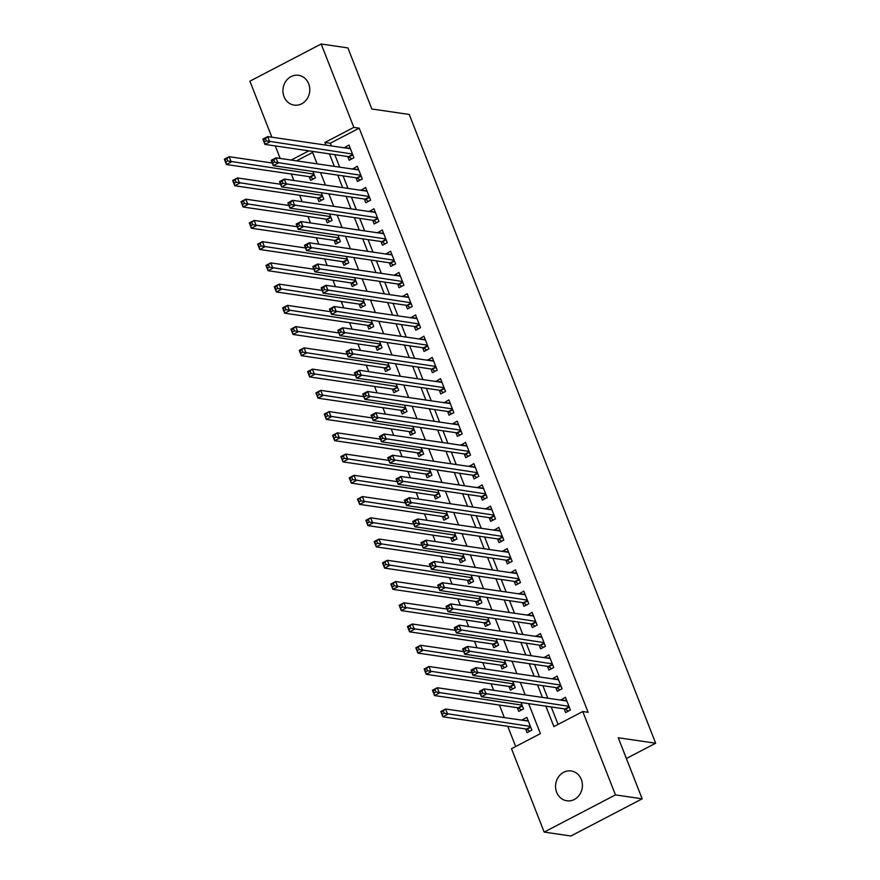 <?xml version="1.0" encoding="UTF-8"?>
<svg xmlns="http://www.w3.org/2000/svg" width="880" height="880" viewBox="0 0 880 880"><rect width="100%" height="100%" fill="white"/><g stroke="black" fill="none" stroke-linecap="round" stroke-linejoin="round"><path stroke-width="1.32" d="M308.682 83.776A15.07 13.398 98.3 0 1 306.944 99.055A15.07 13.398 98.3 0 1 294.173 105.116A15.07 13.398 98.3 0 1 284.031 96.635A15.07 13.398 98.3 0 1 285.769 81.356A15.07 13.398 98.3 0 1 298.54 75.295A15.07 13.398 98.3 0 1 308.682 83.776M581.317 779.449A15.07 13.398 98.3 0 1 579.568 794.728A15.07 13.398 98.3 0 1 566.808 800.789A15.07 13.398 98.3 0 1 556.666 792.308A15.07 13.398 98.3 0 1 558.404 777.029A15.07 13.398 98.3 0 1 571.175 770.968A15.07 13.398 98.3 0 1 581.317 779.449M271.854 137.203L249.898 81.18L321.178 44L347.897 47.916L371.833 108.988L409.244 114.466L655.655 743.226L618.244 737.748L642.169 798.82L570.9 836L544.17 832.084L511.5 748.704L540.397 733.634L528.638 703.626M291.324 174.031L293.854 180.477M299.651 195.272L302.17 201.718M307.967 216.513L310.497 222.959M316.294 237.754L318.824 244.2M324.621 258.995L327.151 265.441M332.948 280.236L335.467 286.682M341.275 301.477L343.794 307.923M349.591 322.718L352.121 329.164M357.918 343.959L360.448 350.405M366.245 365.2L368.775 371.646M374.572 386.441L377.091 392.898M382.888 407.682L385.418 414.139M391.215 428.934L393.745 435.38M399.542 450.175L402.072 456.621M407.869 471.416L410.399 477.862M416.196 492.657L418.715 499.103M424.512 513.898L427.042 520.344M432.839 535.139L435.369 541.585M441.166 556.38L443.696 562.826M449.493 577.621L452.012 584.067M457.809 598.862L460.339 605.308M466.136 620.103L468.666 626.549M474.463 641.344L476.993 647.801M482.79 662.585L485.32 669.042M491.117 683.837L493.636 690.283M499.433 705.078L504.339 717.596M507.76 726.319L515.68 746.526M280.181 158.444L275.275 145.926M347.699 156.541L349.151 160.259L353.969 157.751L348.975 145.002L344.278 147.818M356.015 177.782L357.478 181.5L362.296 178.992L357.302 166.243L352.605 169.059M364.342 199.023L365.805 202.741L370.612 200.233L365.618 187.484L360.921 190.3M372.669 220.264L374.121 223.982L378.939 221.474L373.945 208.725L369.248 211.541M380.996 241.505L382.448 245.223L387.266 242.715L382.272 229.966L377.575 232.782M389.312 262.757L390.775 266.464L395.593 263.956L390.599 251.207L385.902 254.023M397.639 283.998L399.102 287.716L403.92 285.197L398.915 272.459L394.218 275.264M405.966 305.239L407.418 308.957L412.236 306.438L407.242 293.7L402.545 296.516M414.293 326.48L415.745 330.198L420.563 327.679L415.569 314.941L410.872 317.757M422.62 347.721L424.072 351.439L428.89 348.92L423.896 336.182L419.199 338.998M430.936 368.962L432.399 372.68L437.217 370.172L432.223 357.423L427.526 360.239M439.263 390.203L440.726 393.921L445.533 391.413L440.539 378.664L435.842 381.48M447.59 411.444L449.042 415.162L453.86 412.654L448.866 399.905L444.169 402.721M455.917 432.685L457.369 436.403L462.187 433.895L457.193 421.146L452.496 423.962M464.244 453.926L465.696 457.644L470.514 455.136L465.52 442.387L460.823 445.203M472.56 475.167L474.023 478.885L478.841 476.377L473.847 463.628L469.15 466.444M480.887 496.408L482.35 500.126L487.157 497.618L482.163 484.869L477.466 487.685M489.214 517.66L490.666 521.378L495.484 518.859L490.49 506.11L485.793 508.926M497.541 538.901L498.993 542.619L503.811 540.1L498.817 527.362L494.12 530.178M505.857 560.142L507.32 563.86L512.138 561.341L507.144 548.603L502.447 551.419M514.184 581.383L515.647 585.101L520.454 582.582L515.46 569.844L510.763 572.66M522.511 602.624L523.963 606.342L528.781 603.823L523.787 591.085L519.09 593.901M530.838 623.865L532.29 627.583L537.108 625.075L532.114 612.326L527.417 615.142M539.165 645.106L540.617 648.824L545.435 646.316L540.441 633.567L535.744 636.383M547.481 666.347L548.944 670.065L553.762 667.557L548.768 654.808L544.071 657.624M555.808 687.588L557.271 691.306L562.078 688.798L557.084 676.049L552.387 678.865M528.22 720.808L522.192 720.203M525.613 728.926L527.065 732.644L531.883 730.136L526.889 717.387L522.071 719.906M517.286 707.685L518.738 711.403L523.556 708.895L521.059 702.526M508.959 686.444L510.411 690.162L515.229 687.654L512.732 681.274M500.632 665.203L502.095 668.921L506.902 666.413L504.405 660.033M492.305 643.962L493.768 647.68L498.586 645.172L496.089 638.792M483.989 622.721L485.441 626.439L490.259 623.931L487.762 617.551M475.662 601.48L477.114 605.198L481.932 602.679L479.435 596.31M467.335 580.239L468.787 583.957L473.605 581.438L471.108 575.069M459.008 558.998L460.471 562.716L465.289 560.197L462.781 553.828M450.681 537.757L452.144 541.475L456.962 538.956L454.465 532.587M442.365 516.516L443.817 520.234L448.635 517.715L446.138 511.346M434.038 495.264L435.49 498.982L440.308 496.474L437.811 490.105M425.711 474.023L427.174 477.741L431.981 475.233L429.484 468.864M417.384 452.782L418.847 456.5L423.665 453.992L421.168 447.612M409.068 431.541L410.52 435.259L415.338 432.751L412.841 426.371M400.741 410.3L402.193 414.018L407.011 411.51L404.514 405.13M392.414 389.059L393.866 392.777L398.684 390.269L396.187 383.889M384.087 367.818L385.55 371.536L390.357 369.028L387.86 362.648M375.76 346.577L377.223 350.295L382.041 347.776L379.544 341.407M367.444 325.336L368.896 329.054L373.714 326.535L371.217 320.166M359.117 304.095L360.569 307.813L365.387 305.294L362.89 298.925M350.79 282.854L352.253 286.572L357.06 284.053L354.563 277.684M342.463 261.613L343.926 265.331L348.744 262.812L346.236 256.443M334.147 240.361L335.599 244.079L340.417 241.571L337.92 235.202M325.82 219.12L327.272 222.838L332.09 220.33L329.593 213.961M317.493 197.879L318.945 201.597L323.763 199.089L321.266 192.709M312.631 152.449L296.538 160.842M309.166 176.638L310.629 180.356L315.436 177.848L312.939 171.468M545.864 706.156L553.883 726.605L582.769 711.524L588.115 712.316L359.194 128.161L330.297 143.231L331.353 145.926M334.774 154.649L339.68 167.167M343.101 175.89L348.007 188.408M351.417 197.131L356.323 209.649M359.744 218.372L364.65 230.89M368.071 239.613L372.977 252.131M376.398 260.854L381.304 273.372M384.714 282.095L389.62 294.613M393.041 303.347L397.947 315.865M401.368 324.588L406.274 337.106M409.695 345.829L414.601 358.347M418.022 367.07L422.928 379.588M426.338 388.311L431.244 400.829M434.665 409.552L439.571 422.07M442.992 430.793L447.898 443.311M451.319 452.034L456.225 464.552M459.646 473.275L464.541 485.793M467.962 494.516L472.868 507.034M476.289 515.757L481.195 528.275M484.616 537.009L489.522 549.516M492.943 558.25L497.849 570.768M501.259 579.491L506.165 592.009M509.586 600.732L514.492 613.25M517.913 621.973L522.819 634.491M526.24 643.214L531.146 655.732M534.567 664.455L539.473 676.973M542.883 685.696L547.789 698.214M551.21 706.937L558.063 724.416M564.135 708.829L565.587 712.547L570.405 710.039L565.411 697.29L560.714 700.106M626.373 758.505L655.655 743.226M642.169 798.82L615.45 794.904L544.17 832.084M321.178 44L353.848 127.38L324.951 142.45L326.007 145.145M359.194 128.161L353.848 127.38M582.769 711.524L615.45 794.904M329.428 153.868L334.334 166.386M337.755 175.109L342.661 187.627M346.071 196.35L350.977 208.868M354.398 217.591L359.304 230.109M362.725 238.832L367.631 251.35M371.052 260.073L375.958 272.591M379.379 281.314L384.285 293.832M387.695 302.555L392.601 315.073M396.022 323.796L400.928 336.314M404.349 345.048L409.255 357.555M412.676 366.289L417.582 378.807M420.992 387.53L425.898 400.048M429.319 408.771L434.225 421.289M437.646 430.012L442.552 442.53M445.973 451.253L450.879 463.771M454.3 472.494L459.206 485.012M462.616 493.735L467.522 506.253M470.943 514.976L475.849 527.494M479.27 536.217L484.176 548.735M487.597 557.458L492.503 569.976M495.924 578.699L500.819 591.217M504.24 599.951L509.146 612.469M512.567 621.192L517.473 633.71M520.894 642.433L525.8 654.951M529.221 663.674L534.127 676.192M537.537 684.915L542.443 697.433M308.847 150.854L291.192 160.061M525.217 694.903L520.311 682.385M516.89 673.662L511.984 661.144M508.563 652.421L503.657 639.903M500.247 631.18L495.341 618.662M491.92 609.939L487.014 597.421M483.593 588.698L478.687 576.18M475.266 567.457L470.36 554.939M466.95 546.216L462.044 533.698M458.623 524.975L453.717 512.457M450.296 503.734L445.39 491.216M441.969 482.482L437.063 469.975M433.642 461.241L428.736 448.723M425.326 440L420.42 427.482M416.999 418.759L412.093 406.241M408.672 397.518L403.766 385M400.345 376.277L395.439 363.759M392.018 355.036L387.112 342.518M383.702 333.795L378.796 321.277M375.375 312.554L370.469 300.036M367.048 291.313L362.142 278.795M358.721 270.072L353.815 257.554M350.405 248.831L345.499 236.313M342.078 227.579L337.172 215.072M333.751 206.338L328.845 193.82M325.424 185.097L320.518 172.579M317.097 163.856L312.191 151.338M330.297 143.231L324.951 142.45M566.753 700.711L560.593 699.809M558.426 679.47L552.277 678.568M550.099 658.218L543.95 657.316M541.772 636.977L535.623 636.075M533.456 615.736L527.296 614.834M525.129 594.495L518.969 593.593M516.802 573.254L510.653 572.352M508.475 552.013L502.326 551.111M500.148 530.772L493.999 529.87M491.832 509.531L485.672 508.629M483.505 488.29L477.345 487.388M475.178 467.049L469.029 466.147M466.851 445.808L460.702 444.906M458.535 424.556L452.375 423.665M450.208 403.315L444.048 402.413M441.881 382.074L435.732 381.172M433.554 360.833L427.405 359.931M425.227 339.592L419.078 338.69M416.911 318.351L410.751 317.449M408.584 297.11L402.424 296.208M400.257 275.869L394.108 274.967M391.93 254.628L385.781 253.726M383.614 233.387L377.454 232.485M375.287 212.146L369.127 211.244M366.96 190.905L360.811 190.003M358.633 169.653L352.484 168.751M350.306 148.412L344.157 147.51M568.227 711.172L565.444 709.17A2.354 0.913 62.5 0 0 564.993 708.961L481.393 696.707L479.314 691.394L484.121 688.886L566.874 701.008M481.91 691.031L484.121 688.886L486.211 694.199L481.393 696.707L480.821 694.155L482.746 693.154L481.91 691.031L479.985 692.032L480.821 694.155M568.953 706.321L482.746 693.154M479.314 691.394L479.985 692.032M528.341 721.105L445.599 708.983L447.678 714.296L442.86 716.804L526.46 729.058A2.354 0.913 -117.5 0 1 526.922 729.267L529.705 731.269M442.299 714.252L442.86 716.804L440.781 711.491L445.599 708.983L441.463 712.129L442.299 714.252L444.224 713.251L443.388 711.128M444.224 713.251L530.42 726.418M441.463 712.129L440.781 711.491M559.9 689.931L557.128 687.929A2.354 0.913 62.5 0 0 556.666 687.72L473.066 675.466L470.987 670.153L475.805 667.645L558.547 679.767M473.594 669.79L475.805 667.645L477.884 672.958L473.066 675.466L472.494 672.914L474.419 671.913L473.594 669.79L471.669 670.791L472.494 672.914M560.626 685.08L474.419 671.913M470.987 670.153L471.669 670.791M551.584 668.69L548.801 666.688A2.354 0.913 62.5 0 0 548.339 666.479L464.739 654.225L462.66 648.912L467.478 646.404L550.22 658.526M465.267 648.549L467.478 646.404L469.557 651.717L464.739 654.225L464.167 651.673L466.103 650.672L465.267 648.549L463.342 649.55L464.167 651.673M552.299 663.839L466.103 650.672M462.66 648.912L463.342 649.55M543.257 647.449L540.474 645.447A2.354 0.913 62.5 0 0 540.012 645.227L456.412 632.984L454.333 627.671L459.151 625.163L541.893 637.285M456.94 627.308L459.151 625.163L461.23 630.465L456.412 632.984L455.851 630.432L457.776 629.431L456.94 627.308L455.015 628.309L455.851 630.432M543.972 642.598L457.776 629.431M454.333 627.671L455.015 628.309M534.93 626.208L532.147 624.206A2.354 0.913 62.5 0 0 531.696 623.986L448.096 611.743L446.006 606.43L450.824 603.922L533.566 616.044M448.613 606.056L450.824 603.922L452.903 609.224L448.096 611.743L447.524 609.191L449.449 608.19L448.613 606.056L446.688 607.068L447.524 609.191M535.656 621.357L449.449 608.19M446.006 606.43L446.688 607.068M480.348 694.056L437.272 687.742L439.351 693.055L434.544 695.563L518.144 707.817A2.354 0.913 -117.5 0 1 518.595 708.026L521.378 710.028M433.972 693.011L434.544 695.563L432.454 690.25L437.272 687.742L433.136 690.888L433.972 693.011L435.897 692.01L435.061 689.887M435.897 692.01L522.104 705.177M433.136 690.888L432.454 690.25M472.021 672.815L428.945 666.501L431.035 671.814L426.217 674.322L509.817 686.576A2.354 0.913 -117.5 0 1 510.268 686.785L513.051 688.787M425.645 671.77L426.217 674.322L424.138 669.009L428.945 666.501L424.809 669.647L425.645 671.77L427.57 670.769L426.734 668.646M427.57 670.769L513.777 683.936M424.809 669.647L424.138 669.009M463.705 651.574L420.629 645.26L422.708 650.573L417.89 653.081L501.49 665.335A2.354 0.913 -117.5 0 1 501.952 665.544L504.735 667.546M417.318 650.529L417.89 653.081L415.811 647.768L420.629 645.26L416.493 648.406L417.318 650.529L419.243 649.528L418.418 647.405M419.243 649.528L505.45 662.695M416.493 648.406L415.811 647.768M455.378 630.333L412.302 624.019L414.381 629.321L409.563 631.84L493.163 644.083A2.354 0.913 -117.5 0 1 493.625 644.303L496.408 646.305M408.991 629.288L409.563 631.84L407.484 626.527L412.302 624.019L408.166 627.165L408.991 629.288L410.927 628.287L410.091 626.164M410.927 628.287L497.123 641.454M408.166 627.165L407.484 626.527M526.603 604.967L523.831 602.965A2.354 0.913 62.5 0 0 523.369 602.745L439.769 590.502L437.69 585.189L442.497 582.681L525.25 594.803M440.297 584.815L442.497 582.681L444.587 587.983L439.769 590.502L439.197 587.95L441.122 586.938L440.297 584.815L438.361 585.827L439.197 587.95M527.329 600.116L441.122 586.938M437.69 585.189L438.361 585.827M447.051 609.081L403.975 602.778L406.054 608.08L401.236 610.599L484.836 622.842A2.354 0.913 -117.5 0 1 485.298 623.062L488.081 625.064M400.675 608.047L401.236 610.599L399.157 605.286L403.975 602.778L399.839 605.924L400.675 608.047L402.6 607.046L401.764 604.912M402.6 607.046L488.796 620.213M399.839 605.924L399.157 605.286M518.287 583.726L515.504 581.713A2.354 0.913 62.5 0 0 515.042 581.504L431.442 569.261L429.363 563.948L434.181 561.429L516.923 573.562M431.97 563.574L434.181 561.429L436.26 566.742L431.442 569.261L430.87 566.709L432.795 565.697L431.97 563.574L430.045 564.586L430.87 566.709M519.002 578.864L432.795 565.697M429.363 563.948L430.045 564.586M438.724 587.84L395.648 581.537L397.727 586.839L392.92 589.358L476.52 601.601A2.354 0.913 -117.5 0 1 476.971 601.821L479.754 603.823M392.348 586.806L392.92 589.358L390.83 584.045L395.648 581.537L391.512 584.683L392.348 586.806L394.273 585.794L393.437 583.671M394.273 585.794L480.48 598.972M391.512 584.683L390.83 584.045M509.96 562.485L507.177 560.472A2.354 0.913 62.5 0 0 506.715 560.263L423.115 548.02L421.036 542.707L425.854 540.188L508.596 552.321M423.643 542.333L425.854 540.188L427.933 545.501L423.115 548.02L422.554 545.468L424.479 544.456L423.643 542.333L421.718 543.345L422.554 545.468M510.675 557.623L424.479 544.456M421.036 542.707L421.718 543.345M430.397 566.599L387.321 560.285L389.411 565.598L384.593 568.117L468.193 580.36A2.354 0.913 -117.5 0 1 468.655 580.58L471.427 582.582M384.021 565.565L384.593 568.117L382.514 562.804L387.321 560.285L383.185 563.442L384.021 565.565L385.946 564.553L385.121 562.43M385.946 564.553L472.153 577.72M383.185 563.442L382.514 562.804M501.633 541.233L498.85 539.231A2.354 0.913 62.5 0 0 498.388 539.022L414.788 526.768L412.709 521.466L417.527 518.947L500.269 531.069M415.316 521.092L417.527 518.947L419.606 524.26L414.788 526.768L414.227 524.227L416.152 523.215L415.316 521.092L413.391 522.093L414.227 524.227M502.348 536.382L416.152 523.215M412.709 521.466L413.391 522.093M422.081 545.358L379.005 539.044L381.084 544.357L376.266 546.876L459.866 559.119A2.354 0.913 -117.5 0 1 460.328 559.328L463.111 561.341M375.694 544.324L376.266 546.876L374.187 541.563L379.005 539.044L374.869 542.201L375.694 544.324L377.619 543.312L376.794 541.189M377.619 543.312L463.826 556.479M374.869 542.201L374.187 541.563M493.306 519.992L490.523 517.99A2.354 0.913 62.5 0 0 490.072 517.781L406.472 505.527L404.393 500.225L409.2 497.706L491.953 509.828M406.989 499.851L409.2 497.706L411.29 503.019L406.472 505.527L405.9 502.975L407.825 501.974L406.989 499.851L405.064 500.852L405.9 502.975M494.032 515.141L407.825 501.974M404.393 500.225L405.064 500.852M413.754 524.117L370.678 517.803L372.757 523.116L367.939 525.624L451.539 537.878A2.354 0.913 -117.5 0 1 452.001 538.087L454.784 540.089M367.378 523.083L367.939 525.624L365.86 520.322L370.678 517.803L366.542 520.949L367.378 523.083L369.303 522.071L368.467 519.948M369.303 522.071L455.499 535.238M366.542 520.949L365.86 520.322M484.979 498.751L482.207 496.749A2.354 0.913 62.5 0 0 481.745 496.54L398.145 484.286L396.066 478.973L400.884 476.465L483.626 488.587M398.673 478.61L400.884 476.465L402.963 481.778L398.145 484.286L397.573 481.734L399.498 480.733L398.673 478.61L396.737 479.611L397.573 481.734M485.705 493.9L399.498 480.733M396.066 478.973L396.737 479.611M405.427 502.876L362.351 496.562L364.43 501.875L359.623 504.383L443.212 516.637A2.354 0.913 -117.5 0 1 443.674 516.846L446.457 518.848M359.051 501.831L359.623 504.383L357.533 499.081L362.351 496.562L358.215 499.708L359.051 501.831L360.976 500.83L360.14 498.707M360.976 500.83L447.183 513.997M358.215 499.708L357.533 499.081M476.663 477.51L473.88 475.508A2.354 0.913 62.5 0 0 473.418 475.299L389.818 463.045L387.739 457.732L392.557 455.224L475.299 467.346M390.346 457.369L392.557 455.224L394.636 460.537L389.818 463.045L389.246 460.493L391.182 459.492L390.346 457.369L388.421 458.37L389.246 460.493M477.378 472.659L391.182 459.492M387.739 457.732L388.421 458.37M397.1 481.635L354.024 475.321L356.114 480.634L351.296 483.142L434.896 495.396A2.354 0.913 -117.5 0 1 435.347 495.605L438.13 497.607M350.724 480.59L351.296 483.142L349.217 477.829L354.024 475.321L349.888 478.467L350.724 480.59L352.649 479.589L351.813 477.466M352.649 479.589L438.856 492.756M349.888 478.467L349.217 477.829M468.336 456.269L465.553 454.267A2.354 0.913 62.5 0 0 465.091 454.058L381.491 441.804L379.412 436.491L384.23 433.983L466.972 446.105M382.019 436.128L384.23 433.983L386.309 439.296L381.491 441.804L380.93 439.252L382.855 438.251L382.019 436.128L380.094 437.129L380.93 439.252M469.051 451.418L382.855 438.251M379.412 436.491L380.094 437.129M388.784 460.394L345.708 454.08L347.787 459.393L342.969 461.901L426.569 474.155A2.354 0.913 -117.5 0 1 427.031 474.364L429.803 476.366M342.397 459.349L342.969 461.901L340.89 456.588L345.708 454.08L341.572 457.226L342.397 459.349L344.322 458.348L343.497 456.225M344.322 458.348L430.529 471.515M341.572 457.226L340.89 456.588M460.009 435.028L457.226 433.026A2.354 0.913 62.5 0 0 456.775 432.817L373.175 420.563L371.085 415.25L375.903 412.742L458.645 424.864M373.692 414.887L375.903 412.742L377.982 418.055L373.175 420.563L372.603 418.011L374.528 417.01L373.692 414.887L371.767 415.888L372.603 418.011M460.735 430.177L374.528 417.01M371.085 415.25L371.767 415.888M380.457 439.153L337.381 432.839L339.46 438.152L334.642 440.66L418.242 452.914A2.354 0.913 -117.5 0 1 418.704 453.123L421.487 455.125M334.07 438.108L334.642 440.66L332.563 435.347L337.381 432.839L333.245 435.985L334.07 438.108L336.006 437.107L335.17 434.984M336.006 437.107L422.202 450.274M333.245 435.985L332.563 435.347M451.682 413.787L448.899 411.785A2.354 0.913 62.5 0 0 448.448 411.576L364.848 399.322L362.769 394.009L367.576 391.501L450.329 403.623M365.365 393.646L367.576 391.501L369.666 396.814L364.848 399.322L364.276 396.77L366.201 395.769L365.365 393.646L363.44 394.647L364.276 396.77M452.408 408.936L366.201 395.769M362.769 394.009L363.44 394.647M372.13 417.912L329.054 411.598L331.133 416.911L326.315 419.419L409.915 431.673A2.354 0.913 -117.5 0 1 410.377 431.882L413.16 433.884M325.754 416.867L326.315 419.419L324.236 414.106L329.054 411.598L324.918 414.744L325.754 416.867L327.679 415.866L326.843 413.743M327.679 415.866L413.875 429.033M324.918 414.744L324.236 414.106M443.366 392.546L440.583 390.544A2.354 0.913 62.5 0 0 440.121 390.324L356.521 378.081L354.442 372.768L359.26 370.26L442.002 382.382M357.049 372.405L359.26 370.26L361.339 375.562L356.521 378.081L355.949 375.529L357.874 374.528L357.049 372.405L355.124 373.406L355.949 375.529M444.081 387.695L357.874 374.528M354.442 372.768L355.124 373.406M363.803 396.671L320.727 390.357L322.806 395.67L317.999 398.178L401.599 410.432A2.354 0.913 -117.5 0 1 402.05 410.641L404.833 412.643M317.427 395.626L317.999 398.178L315.909 392.865L320.727 390.357L316.591 393.503L317.427 395.626L319.352 394.625L318.516 392.502M319.352 394.625L405.559 407.792M316.591 393.503L315.909 392.865M435.039 371.305L432.256 369.303A2.354 0.913 62.5 0 0 431.794 369.083L348.194 356.84L346.115 351.527L350.933 349.019L433.675 361.141M348.722 351.153L350.933 349.019L353.012 354.321L348.194 356.84L347.622 354.288L349.558 353.287L348.722 351.153L346.797 352.165L347.622 354.288M435.754 366.454L349.558 353.287M346.115 351.527L346.797 352.165M355.476 375.419L312.4 369.116L314.49 374.418L309.672 376.937L393.272 389.18A2.354 0.913 -117.5 0 1 393.734 389.4L396.506 391.402M309.1 374.385L309.672 376.937L307.593 371.624L312.4 369.116L308.264 372.262L309.1 374.385L311.025 373.384L310.2 371.261M311.025 373.384L397.232 386.551M308.264 372.262L307.593 371.624M426.712 350.064L423.929 348.062A2.354 0.913 62.5 0 0 423.467 347.842L339.867 335.599L337.788 330.286L342.606 327.778L425.348 339.9M340.395 329.912L342.606 327.778L344.685 333.08L339.867 335.599L339.306 333.047L341.231 332.035L340.395 329.912L338.47 330.924L339.306 333.047M427.427 345.202L341.231 332.035M337.788 330.286L338.47 330.924M347.16 354.178L304.084 347.875L306.163 353.177L301.345 355.696L384.945 367.939A2.354 0.913 -117.5 0 1 385.407 368.159L388.19 370.161M300.773 353.144L301.345 355.696L299.266 350.383L304.084 347.875L299.948 351.021L300.773 353.144L302.698 352.143L301.873 350.009M302.698 352.143L388.905 365.31M299.948 351.021L299.266 350.383M418.385 328.823L415.602 326.81A2.354 0.913 62.5 0 0 415.151 326.601L331.551 314.358L329.461 309.045L334.279 306.526L417.021 318.659M332.068 308.671L334.279 306.526L336.358 311.839L331.551 314.358L330.979 311.806L332.904 310.794L332.068 308.671L330.143 309.683L330.979 311.806M419.111 323.961L332.904 310.794M329.461 309.045L330.143 309.683M338.833 332.937L295.757 326.634L297.836 331.936L293.018 334.455L376.618 346.698A2.354 0.913 -117.5 0 1 377.08 346.918L379.863 348.92M292.446 331.903L293.018 334.455L290.939 329.142L295.757 326.634L291.621 329.78L292.446 331.903L294.382 330.891L293.546 328.768M294.382 330.891L380.578 344.069M291.621 329.78L290.939 329.142M410.058 307.582L407.286 305.569A2.354 0.913 62.5 0 0 406.824 305.36L323.224 293.106L321.145 287.804L325.952 285.285L408.705 297.418M323.752 287.43L325.952 285.285L328.042 290.598L323.224 293.106L322.652 290.565L324.577 289.553L323.752 287.43L321.816 288.442L322.652 290.565M410.784 302.72L324.577 289.553M321.145 287.804L321.816 288.442M330.506 311.696L287.43 305.382L289.509 310.695L284.691 313.214L368.291 325.457A2.354 0.913 -117.5 0 1 368.753 325.666L371.536 327.679M284.13 310.662L284.691 313.214L282.612 307.901L287.43 305.382L283.294 308.539L284.13 310.662L286.055 309.65L285.219 307.527M286.055 309.65L372.251 322.817M283.294 308.539L282.612 307.901M401.742 286.33L398.959 284.328A2.354 0.913 62.5 0 0 398.497 284.119L314.897 271.865L312.818 266.563L317.636 264.044L400.378 276.166M315.425 266.189L317.636 264.044L319.715 269.357L314.897 271.865L314.325 269.324L316.25 268.312L315.425 266.189L313.5 267.19L314.325 269.324M402.457 281.479L316.25 268.312M312.818 266.563L313.5 267.19M322.179 290.455L279.103 284.141L281.182 289.454L276.375 291.973L359.975 304.216A2.354 0.913 -117.5 0 1 360.426 304.425L363.209 306.438M275.803 289.421L276.375 291.973L274.285 286.66L279.103 284.141L274.967 287.298L275.803 289.421L277.728 288.409L276.892 286.286M277.728 288.409L363.935 301.576M274.967 287.298L274.285 286.66M393.415 265.089L390.632 263.087A2.354 0.913 62.5 0 0 390.17 262.878L306.57 250.624L304.491 245.322L309.309 242.803L392.051 254.925M307.098 244.948L309.309 242.803L311.388 248.116L306.57 250.624L306.009 248.072L307.934 247.071L307.098 244.948L305.173 245.949L306.009 248.072M394.13 260.238L307.934 247.071M304.491 245.322L305.173 245.949M313.863 269.214L270.787 262.9L272.866 268.213L268.048 270.721L351.648 282.975A2.354 0.913 -117.5 0 1 352.11 283.184L354.882 285.186M267.476 268.18L268.048 270.721L265.969 265.419L270.787 262.9L266.64 266.046L267.476 268.18L269.401 267.168L268.576 265.045M269.401 267.168L355.608 280.335M266.64 266.046L265.969 265.419M385.088 243.848L382.305 241.846A2.354 0.913 62.5 0 0 381.843 241.637L298.254 229.383L296.164 224.07L300.982 221.562L383.724 233.684M298.771 223.707L300.982 221.562L303.061 226.875L298.254 229.383L297.682 226.831L299.607 225.83L298.771 223.707L296.846 224.708L297.682 226.831M385.814 238.997L299.607 225.83M296.164 224.07L296.846 224.708M305.536 247.973L262.46 241.659L264.539 246.972L259.721 249.48L343.321 261.734A2.354 0.913 -117.5 0 1 343.783 261.943L346.566 263.945M259.149 246.928L259.721 249.48L257.642 244.178L262.46 241.659L258.324 244.805L259.149 246.928L261.074 245.927L260.249 243.804M261.074 245.927L347.281 259.094M258.324 244.805L257.642 244.178M376.761 222.607L373.978 220.605A2.354 0.913 62.5 0 0 373.527 220.396L289.927 208.142L287.848 202.829L292.655 200.321L375.408 212.443M290.444 202.466L292.655 200.321L294.745 205.634L289.927 208.142L289.355 205.59L291.28 204.589L290.444 202.466L288.519 203.467L289.355 205.59M377.487 217.756L291.28 204.589M287.848 202.829L288.519 203.467M297.209 226.732L254.133 220.418L256.212 225.731L251.394 228.239L334.994 240.493A2.354 0.913 -117.5 0 1 335.456 240.702L338.239 242.704M250.833 225.687L251.394 228.239L249.315 222.926L254.133 220.418L249.997 223.564L250.833 225.687L252.758 224.686L251.922 222.563M252.758 224.686L338.954 237.853M249.997 223.564L249.315 222.926M368.434 201.366L365.662 199.364A2.354 0.913 62.5 0 0 365.2 199.155L281.6 186.901L279.521 181.588L284.339 179.08L367.081 191.202M282.128 181.225L284.339 179.08L286.418 184.393L281.6 186.901L281.028 184.349L282.953 183.348L282.128 181.225L280.203 182.226L281.028 184.349M369.16 196.515L282.953 183.348M279.521 181.588L280.203 182.226M288.882 205.491L245.806 199.177L247.885 204.49L243.078 206.998L326.667 219.252A2.354 0.913 -117.5 0 1 327.129 219.461L329.912 221.463M242.506 204.446L243.078 206.998L240.988 201.685L245.806 199.177L241.67 202.323L242.506 204.446L244.431 203.445L243.595 201.322M244.431 203.445L330.638 216.612M241.67 202.323L240.988 201.685M360.118 180.125L357.335 178.123A2.354 0.913 62.5 0 0 356.873 177.914L273.273 165.66L271.194 160.347L276.012 157.839L358.754 169.961M273.801 159.984L276.012 157.839L278.091 163.152L273.273 165.66L272.701 163.108L274.637 162.107L273.801 159.984L271.876 160.985L272.701 163.108M360.833 175.274L274.637 162.107M271.194 160.347L271.876 160.985M280.555 184.25L237.479 177.936L239.569 183.249L234.751 185.757L318.351 198.011A2.354 0.913 -117.5 0 1 318.802 198.22L321.585 200.222M234.179 183.205L234.751 185.757L232.672 180.444L237.479 177.936L233.343 181.082L234.179 183.205L236.104 182.204L235.268 180.081M236.104 182.204L322.311 195.371M233.343 181.082L232.672 180.444M351.791 158.884L349.008 156.882A2.354 0.913 62.5 0 0 348.546 156.673L264.946 144.419L262.867 139.106L267.685 136.598L350.427 148.72M265.474 138.743L267.685 136.598L269.764 141.911L264.946 144.419L264.385 141.867L266.31 140.866L265.474 138.743L263.549 139.744L264.385 141.867M352.506 154.033L266.31 140.866M262.867 139.106L263.549 139.744M272.239 163.009L229.163 156.695L231.242 162.008L226.424 164.516L310.024 176.77A2.354 0.913 -117.5 0 1 310.486 176.979L313.258 178.981M225.852 161.964L226.424 164.516L224.345 159.203L229.163 156.695L225.027 159.841L225.852 161.964L227.777 160.963L226.952 158.84M227.777 160.963L313.984 174.13M225.027 159.841L224.345 159.203M569.283 707.168L565.444 709.17M569.14 706.794L564.993 708.961M526.46 729.058L530.607 726.891M526.922 729.267L530.761 727.265M560.956 685.927L557.128 687.929M560.813 685.553L556.666 687.72M552.629 664.686L548.801 666.688M552.486 664.312L548.339 666.479M544.313 643.445L540.474 645.447M544.159 643.071L540.012 645.227M535.986 622.204L532.147 624.206M535.843 621.83L531.696 623.986M518.144 707.817L522.28 705.65M518.595 708.026L522.434 706.024M509.817 686.576L513.964 684.409M510.268 686.785L514.107 684.783M501.49 665.335L505.637 663.168M501.952 665.544L505.78 663.542M493.163 644.083L497.31 641.927M493.625 644.303L497.453 642.301M527.659 600.963L523.831 602.965M527.516 600.589L523.369 602.745M484.836 622.842L488.983 620.686M485.298 623.062L489.137 621.06M519.332 579.722L515.504 581.713M519.189 579.348L515.042 581.504M476.52 601.601L480.667 599.445M476.971 601.821L480.81 599.819M511.016 558.481L507.177 560.472M510.862 558.096L506.715 560.263M468.193 580.36L472.34 578.204M468.655 580.58L472.483 578.578M502.689 537.229L498.85 539.231M502.535 536.855L498.388 539.022M459.866 559.119L464.013 556.952M460.328 559.328L464.156 557.337M494.362 515.988L490.523 517.99M494.219 515.614L490.072 517.781M451.539 537.878L455.686 535.711M452.001 538.087L455.84 536.085M486.035 494.747L482.207 496.749M485.892 494.373L481.745 496.54M443.212 516.637L447.359 514.47M443.674 516.846L447.513 514.844M477.708 473.506L473.88 475.508M477.565 473.132L473.418 475.299M434.896 495.396L439.043 493.229M435.347 495.605L439.186 493.603M469.392 452.265L465.553 454.267M469.238 451.891L465.091 454.058M426.569 474.155L430.716 471.988M427.031 474.364L430.859 472.362M461.065 431.024L457.226 433.026M460.911 430.65L456.775 432.817M418.242 452.914L422.389 450.747M418.704 453.123L422.532 451.121M452.738 409.783L448.899 411.785M452.595 409.409L448.448 411.576M409.915 431.673L414.062 429.506M410.377 431.882L414.216 429.88M444.411 388.542L440.583 390.544M444.268 388.168L440.121 390.324M401.599 410.432L405.735 408.265M402.05 410.641L405.889 408.639M436.084 367.301L432.256 369.303M435.941 366.927L431.794 369.083M393.272 389.18L397.419 387.024M393.734 389.4L397.562 387.398M427.768 346.06L423.929 348.062M427.614 345.686L423.467 347.842M384.945 367.939L389.092 365.783M385.407 368.159L389.235 366.157M419.441 324.819L415.602 326.81M419.298 324.445L415.151 326.601M376.618 346.698L380.765 344.542M377.08 346.918L380.919 344.916M411.114 303.578L407.286 305.569M410.971 303.193L406.824 305.36M368.291 325.457L372.438 323.301M368.753 325.666L372.592 323.675M402.787 282.326L398.959 284.328M402.644 281.952L398.497 284.119M359.975 304.216L364.122 302.049M360.426 304.425L364.265 302.434M394.471 261.085L390.632 263.087M394.317 260.711L390.17 262.878M351.648 282.975L355.795 280.808M352.11 283.184L355.938 281.182M386.144 239.844L382.305 241.846M385.99 239.47L381.843 241.637M343.321 261.734L347.468 259.567M343.783 261.943L347.611 259.941M377.817 218.603L373.978 220.605M377.674 218.229L373.527 220.396M334.994 240.493L339.141 238.326M335.456 240.702L339.295 238.7M369.49 197.362L365.662 199.364M369.347 196.988L365.2 199.155M326.667 219.252L330.814 217.085M327.129 219.461L330.968 217.459M361.163 176.121L357.335 178.123M361.02 175.747L356.873 177.914M318.351 198.011L322.498 195.844M318.802 198.22L322.641 196.218M352.847 154.88L349.008 156.882M352.693 154.506L348.546 156.673M310.024 176.77L314.171 174.603M310.486 176.979L314.314 174.977"/></g></svg>
